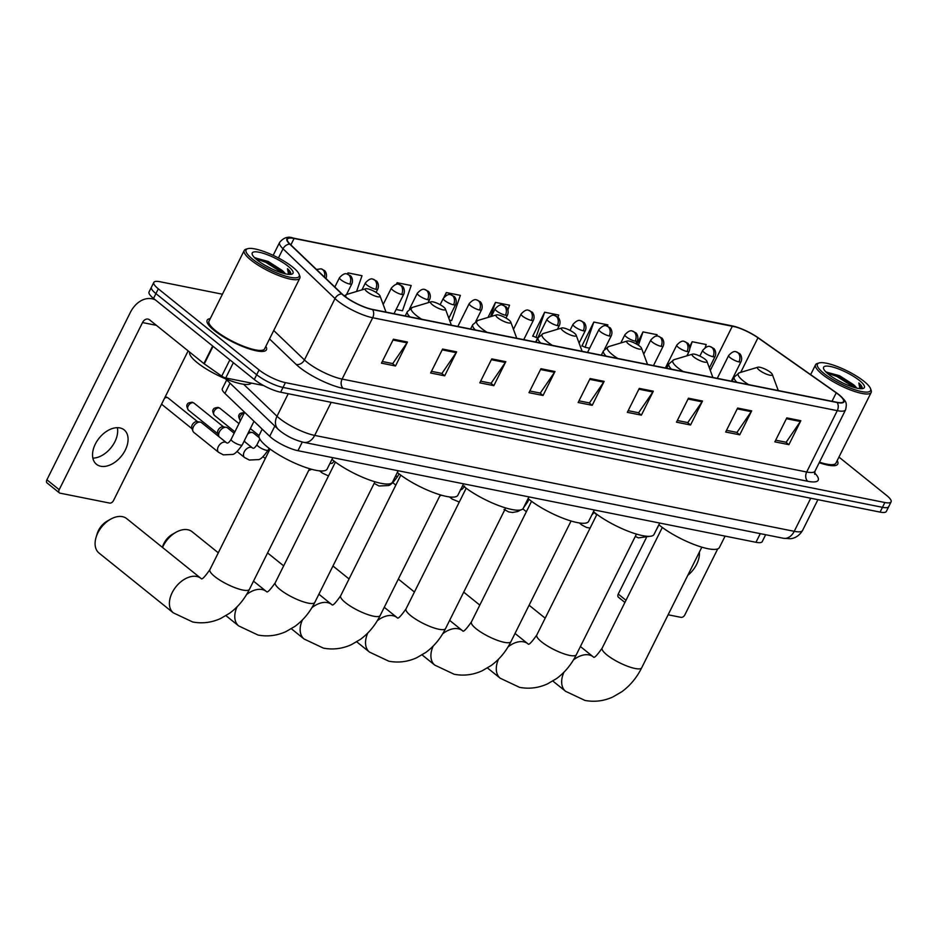 <?xml version="1.0" encoding="UTF-8"?>
<svg xmlns="http://www.w3.org/2000/svg" width="938" height="938" viewBox="0 0 938 938"><rect width="100%" height="100%" fill="white"/><g stroke="black" fill="none" stroke-linecap="round" stroke-linejoin="round"><path stroke-width="1.41" d="M765.654 534.73L762.207 541.636A20.706 5.042 -153.5 0 1 755.969 542.293L297.967 450.697A20.706 5.042 -153.5 0 1 269.71 436.322L224.909 393.409A20.706 5.042 -153.5 0 1 222.353 388.66L226.679 379.96M222.423 294.215L160.07 281.752A20.706 5.042 26.5 0 0 153.82 282.397L149.048 291.988A20.706 5.042 26.5 0 0 153.527 298.413L254.292 379.515A20.706 5.042 26.5 0 0 280.626 392.213L880.079 512.101A20.706 5.042 26.5 0 0 886.316 511.456L888.708 506.661A20.706 5.042 26.5 0 1 882.47 507.317A20.706 5.042 26.5 0 0 888.708 506.661L891.1 501.865A20.706 5.042 26.5 0 0 886.621 495.44L838.947 457.076M153.82 282.397A20.706 5.042 26.5 0 0 158.311 288.834L259.076 369.935A20.706 5.042 26.5 0 0 285.41 382.634L283.018 387.429L882.47 507.317L283.018 387.429A20.706 5.042 26.5 0 1 256.684 374.731A20.706 5.042 26.5 0 0 283.018 387.429L280.626 392.213M158.311 288.834L155.919 293.617L256.684 374.731L155.919 293.617A20.706 5.042 26.5 0 1 151.44 287.192A20.706 5.042 26.5 0 0 155.919 293.617L153.527 298.413M210.241 318.627A33.123 8.067 26.5 0 0 207.146 320.221A33.123 8.067 26.5 0 0 214.31 330.504A33.123 8.067 26.5 0 0 245.58 347.623A33.123 8.067 26.5 0 0 266.439 349.78A33.123 8.067 26.5 0 0 265.829 346.345A33.123 8.067 26.5 0 1 266.439 349.78A33.123 8.067 26.5 0 1 245.58 347.623A33.123 8.067 26.5 0 1 214.31 330.504A33.123 8.067 26.5 0 1 207.146 320.221A33.123 8.067 26.5 0 1 210.241 318.627M838.736 394.71A22.09 5.382 -153.5 0 1 843.52 401.57A22.09 5.382 -153.5 0 1 836.86 402.273L372.28 309.352A22.09 5.382 -153.5 0 1 342.147 294.028L290.147 244.232A22.09 5.382 -153.5 0 1 287.415 239.155A22.09 5.382 -153.5 0 1 294.075 238.463L732.39 326.119A22.09 5.382 -153.5 0 1 757.974 337.797L836.239 392.834A22.09 5.382 -153.5 0 1 838.736 394.71M839.111 394.792A22.641 5.511 26.5 0 0 836.544 392.87L758.291 337.821A22.641 5.511 26.5 0 0 757.904 337.551A22.641 5.511 26.5 0 0 737.315 327.292A22.641 5.511 26.5 0 0 732.062 325.861L293.746 238.193A22.641 5.511 26.5 0 0 289.713 244.103L341.713 293.899A22.641 5.511 26.5 0 0 372.609 309.622L837.188 402.531A22.641 5.511 26.5 0 0 839.111 394.792M393.409 339.216L381.461 363.17L395.508 365.984L407.455 342.018L393.409 339.216M382.294 361.505L392.752 363.592L406.998 342.816A5.522 3.987 -78.7 0 0 407.455 342.018M392.471 363.534L395.508 365.984M442.584 349.053L430.636 373.007L444.682 375.821L456.63 351.856L442.584 349.053M431.468 371.331L441.927 373.43L456.161 352.653A5.522 3.987 -78.7 0 0 456.63 351.856M441.634 373.371L444.682 375.821M491.758 358.879L479.81 382.845L493.857 385.659L505.805 361.693L491.758 358.879M480.643 381.168L491.09 383.255L505.336 362.49A5.522 3.987 -78.7 0 0 505.805 361.693M490.809 383.208L493.857 385.659M540.933 368.716L528.985 392.682L543.032 395.484L554.979 371.53L540.933 368.716M529.818 391.005L540.265 393.092L554.51 372.316A5.522 3.987 -78.7 0 0 554.979 371.53M539.983 393.034L543.032 395.484M786.794 417.891L774.847 441.857L788.905 444.659L800.841 420.705L786.794 417.891M775.691 440.18L786.138 442.267L800.384 421.49A5.522 3.987 -78.7 0 0 800.841 420.705M785.856 442.208L788.905 444.659M737.62 408.053L725.672 432.019L739.73 434.822L751.678 410.867L737.62 408.053M726.516 430.343L736.963 432.43L751.209 411.653A5.522 3.987 -78.7 0 0 751.678 410.867M736.682 432.371L739.73 434.822M688.445 398.216L676.497 422.182L690.556 424.996L702.503 401.03L688.445 398.216M677.342 420.505L687.789 422.592L702.034 401.827A5.522 3.987 -78.7 0 0 702.503 401.03M687.507 422.546L690.556 424.996M639.27 388.391L627.334 412.345L641.381 415.159L653.329 391.193L639.27 388.391M628.167 410.668L638.614 412.767L652.86 391.99A5.522 3.987 -78.7 0 0 653.329 391.193M638.332 412.708L641.381 415.159M590.108 378.553L578.16 402.508L592.206 405.322L604.154 381.367L590.108 378.553M578.992 400.843L589.439 402.93L603.685 382.153A5.522 3.987 -78.7 0 0 604.154 381.367M589.158 402.871L592.206 405.322M819.214 462.704A33.123 8.067 26.5 0 0 837.786 464.052A33.123 8.067 26.5 0 0 837.188 460.617A33.123 8.067 26.5 0 1 837.786 464.052A33.123 8.067 26.5 0 1 819.214 462.704M285.41 382.634L884.862 502.522A20.706 5.042 26.5 0 0 891.1 501.865M396.117 309.493L402.484 310.771L411.184 285.539L397.137 282.725L396.317 284.366M356.569 291.483L362.009 275.702L347.963 272.888L347.365 274.084M557.934 317.255L558.708 315.039L544.65 312.225L532.702 336.191L533.745 336.402M607.425 326.166L607.883 324.876L593.824 322.062L581.877 346.028L582.92 346.228M656.553 336.156L657.046 334.702L642.999 331.9L636.843 344.258M705.165 347.611L706.22 344.539L692.174 341.725L689.676 346.732M449.536 320.186L451.659 320.608L460.359 295.364L446.312 292.562L443.862 297.463M507.915 309.868L509.533 305.202L495.475 302.388L487.983 317.431M495.475 302.388L490.562 316.657M544.65 312.225L535.961 337.469L537.755 337.832M535.961 337.469L532.831 335.945M593.824 322.062L585.136 347.306L589.65 348.209M585.136 347.306L582.006 345.782M642.999 331.9L638.403 345.231M692.174 341.725L689.84 348.514M688.328 352.887L687.366 355.678M446.312 292.562L445.046 296.209M397.137 282.725L396.586 284.32M347.963 272.888L347.529 274.131M687.789 575.346A22.09 14.305 128.8 0 0 699.373 552.119M624.919 602.454L618.423 597.225A3.447 2.239 -51.2 0 1 618.248 594.071L625.986 600.297M646.27 537.861L618.248 594.071M668.126 614.777L681.035 617.356A3.447 2.239 128.8 0 0 684.869 614.824L717.734 548.894M823.845 373.359A29.676 7.234 26.5 0 0 855.034 389.798A29.676 7.234 26.5 0 0 870.499 388.578A29.676 7.234 26.5 0 0 864.121 381.414A29.676 7.234 26.5 0 0 819.085 362.947A29.676 7.234 26.5 0 0 823.845 373.359M819.085 362.947L817.326 363.463A31.06 7.563 26.5 0 0 815.591 364.73A31.06 7.563 26.5 0 0 822.309 374.368A31.06 7.563 26.5 0 0 851.622 390.407A31.06 7.563 26.5 0 0 871.179 392.436A31.06 7.563 26.5 0 0 871.132 390.29L870.499 388.578M819.472 462.176A31.06 7.563 26.5 0 0 835.934 463.126L871.179 392.436M835.887 379.304L842.91 383.044M856.687 388.098A17.259 4.198 26.5 0 0 853.287 384.545L856.171 387.969M859.431 380.476A22.77 5.546 26.5 0 0 835.512 367.86A22.77 5.546 26.5 0 0 823.623 368.786A22.77 5.546 26.5 0 0 828.524 374.297A22.77 5.546 26.5 0 0 863.101 388.461A22.77 5.546 26.5 0 0 859.431 380.476M853.287 384.545L839.557 375.728L825.968 372.011M859.888 388.625L858.833 382.974C861.635 385.53 862.643 387.382 861.846 388.52L861.987 388.309M858.833 382.974L861.788 388.59M826.882 372.89L837.095 376.572L854.284 387.464M826.167 371.952L837.47 375.821L855.925 387.91M759.252 370.111A8.278 2.017 26.5 0 0 767.952 374.696A8.278 2.017 26.5 0 0 772.279 374.356A8.278 2.017 26.5 0 0 770.497 372.363A8.278 2.017 26.5 0 0 757.927 367.204A8.278 2.017 26.5 0 0 759.252 370.111M658.851 524.752A37.954 9.251 26.5 0 0 659.672 525.432A37.954 9.251 26.5 0 0 695.504 545.037A37.954 9.251 26.5 0 0 719.399 547.511L725.086 536.114M693.874 357.038A8.278 2.017 26.5 0 0 702.585 361.622A8.278 2.017 26.5 0 0 706.9 361.282A8.278 2.017 26.5 0 0 705.118 359.289A8.278 2.017 26.5 0 0 692.549 354.13A8.278 2.017 26.5 0 0 693.874 357.038M593.473 511.679A37.954 9.251 26.5 0 0 594.293 512.347A37.954 9.251 26.5 0 0 630.125 531.963A37.954 9.251 26.5 0 0 654.02 534.437L659.707 523.041M628.495 343.965A8.278 2.017 26.5 0 0 637.207 348.549A8.278 2.017 26.5 0 0 641.522 348.209A8.278 2.017 26.5 0 0 639.739 346.204A8.278 2.017 26.5 0 0 627.17 341.057A8.278 2.017 26.5 0 0 628.495 343.965M528.094 498.606A37.954 9.251 26.5 0 0 528.915 499.274A37.954 9.251 26.5 0 0 564.746 518.89A37.954 9.251 26.5 0 0 588.642 521.364L594.329 509.967M563.117 330.891A8.278 2.017 26.5 0 0 571.828 335.476A8.278 2.017 26.5 0 0 576.143 335.136A8.278 2.017 26.5 0 0 574.361 333.131A8.278 2.017 26.5 0 0 561.792 327.983A8.278 2.017 26.5 0 0 563.117 330.891M462.715 485.532A37.954 9.251 26.5 0 0 463.536 486.201A37.954 9.251 26.5 0 0 499.368 505.817A37.954 9.251 26.5 0 0 523.263 508.29L528.95 496.894M497.75 317.806A8.278 2.017 26.5 0 0 506.45 322.402A8.278 2.017 26.5 0 0 510.764 322.062A8.278 2.017 26.5 0 0 508.982 320.057A8.278 2.017 26.5 0 0 496.413 314.91A8.278 2.017 26.5 0 0 497.75 317.806M397.337 472.459A37.954 9.251 26.5 0 0 398.158 473.127A37.954 9.251 26.5 0 0 433.989 492.743A37.954 9.251 26.5 0 0 457.885 495.217L463.571 483.809M162.391 547.346L162.626 546.596A15.184 9.837 -51.2 0 1 172.651 534.144L176.063 532.233A22.09 14.305 128.8 0 0 162.532 547.464M218.296 552.799L192.091 531.705A22.09 14.305 128.8 0 0 187.799 529.747A22.09 14.305 128.8 0 0 176.063 532.233M432.371 304.733A8.278 2.017 26.5 0 0 441.071 309.317A8.278 2.017 26.5 0 0 445.386 308.977A8.278 2.017 26.5 0 0 443.604 306.984A8.278 2.017 26.5 0 0 431.034 301.825A8.278 2.017 26.5 0 0 432.371 304.733M331.958 459.374A37.954 9.251 26.5 0 0 332.779 460.054A37.954 9.251 26.5 0 0 368.622 479.658A37.954 9.251 26.5 0 0 392.506 482.144L398.193 470.735M96.098 537.275L97.247 533.523A15.184 9.837 -51.2 0 1 107.272 521.071L110.684 519.148A22.09 14.305 128.8 0 0 96.098 537.275A22.09 14.305 128.8 0 0 99.018 553.045L173.319 612.842A22.09 14.305 -51.2 0 1 173.929 589.58A22.09 14.305 -51.2 0 1 196.722 576.471A22.09 14.305 -51.2 0 1 201.013 578.441L201.353 578.664M201.013 578.441L126.712 518.632A22.09 14.305 128.8 0 0 122.421 516.662A22.09 14.305 128.8 0 0 110.684 519.148M366.993 291.659A8.278 2.017 26.5 0 0 375.692 296.244A8.278 2.017 26.5 0 0 380.007 295.904A8.278 2.017 26.5 0 0 378.225 293.911A8.278 2.017 26.5 0 0 365.656 288.752A8.278 2.017 26.5 0 0 366.993 291.659M262.206 429.135L259.193 435.185A37.954 9.251 26.5 0 0 267.4 446.98A37.954 9.251 26.5 0 0 303.244 466.585A37.954 9.251 26.5 0 0 327.139 469.059L332.814 457.662M247.562 434.212A6.214 4.022 -51.2 0 1 252.111 432.488A6.214 4.022 -51.2 0 1 253.483 433.063L259.193 437.671M245.029 441.962A6.214 4.022 -51.2 0 1 244.83 441.54A6.214 4.022 -51.2 0 1 244.584 440.192M219.082 436.768A6.214 4.022 -51.2 0 1 218.882 436.346A6.214 4.022 -51.2 0 1 219.422 431.867A6.214 4.022 -51.2 0 1 226.175 427.294A6.214 4.022 -51.2 0 1 227.535 427.88L234.172 433.227M218.882 436.346L217.745 433.356A4.491 2.908 -51.2 0 1 218.132 430.132A4.491 2.908 -51.2 0 1 223.01 426.825A4.491 2.908 -51.2 0 1 223.127 426.849M218.624 452.351L193.803 432.371A6.214 4.022 -51.2 0 1 192.947 431.163A6.214 4.022 -51.2 0 1 193.474 426.684A6.214 4.022 -51.2 0 1 200.228 422.112A6.214 4.022 -51.2 0 1 201.588 422.686L226.41 442.666A6.214 4.022 -51.2 0 0 225.46 442.173A6.214 4.022 -51.2 0 0 218.296 446.664A6.214 4.022 -51.2 0 0 218.624 452.351L223.385 454.86L232.343 454.438C234.406 454.543 237.701 451.354 242.239 444.893A6.214 1.513 26.5 0 1 240.093 445.022A6.214 1.513 26.5 0 1 232.472 441.282A6.214 1.513 26.5 0 1 231.123 439.347C229.271 442.279 227.864 443.475 226.914 442.947L226.41 442.666M192.947 431.163L191.809 428.174A4.491 2.908 -51.2 0 1 192.196 424.937A4.491 2.908 -51.2 0 1 197.062 421.631A4.491 2.908 -51.2 0 1 197.179 421.654M117.356 427.681A22.09 14.305 -51.2 0 1 111.047 447.684A22.09 14.305 -51.2 0 1 92.862 458.119M100.741 466.256A22.09 14.305 128.8 0 0 123.546 453.148A22.09 14.305 128.8 0 0 124.156 429.874A22.09 14.305 128.8 0 0 119.865 427.916A22.09 14.305 128.8 0 0 97.06 441.024A22.09 14.305 128.8 0 0 96.462 464.287A22.09 14.305 128.8 0 0 100.741 466.256M233.351 362.666L225.73 377.955L263.555 385.53M155.356 299.89A27.601 19.933 -78.7 0 0 152.026 298.788A27.601 19.933 -78.7 0 0 130.23 312.671L46.9 479.799L59.188 489.695L142.517 322.566A6.906 4.983 101.3 0 1 147.97 319.096A6.906 4.983 101.3 0 1 149.599 319.87L203.898 363.569L212.656 346.005M59.188 489.695A3.447 2.239 128.8 0 0 59.364 492.849L47.076 482.953A3.447 2.239 -51.2 0 1 46.9 479.799M59.364 492.849A3.447 2.239 128.8 0 0 60.032 493.154L109.676 503.085A3.447 2.239 128.8 0 0 113.51 500.552L188.139 350.882M225.73 377.955A3.447 0.844 -153.5 0 1 221.731 376.138L204.296 363.862A3.447 0.844 -153.5 0 1 203.898 363.569M252.486 259.087A29.676 7.234 26.5 0 0 283.675 275.526A29.676 7.234 26.5 0 0 299.14 274.306A29.676 7.234 26.5 0 0 292.762 267.142A29.676 7.234 26.5 0 0 247.726 248.676A29.676 7.234 26.5 0 0 252.486 259.087M247.726 248.676L245.979 249.203A31.06 7.563 26.5 0 0 244.232 250.458A31.06 7.563 26.5 0 0 250.95 260.096A31.06 7.563 26.5 0 0 280.274 276.147A31.06 7.563 26.5 0 0 299.82 278.176A31.06 7.563 26.5 0 0 299.785 276.03L299.14 274.306M244.232 250.458L208.998 321.148A31.06 7.563 26.5 0 0 215.717 330.786A31.06 7.563 26.5 0 0 245.029 346.837A31.06 7.563 26.5 0 0 264.586 348.854L299.82 278.176M189.699 352.137A34.507 8.407 26.5 0 0 197.238 362.666A34.507 8.407 26.5 0 0 229.13 380.23A34.507 8.407 26.5 0 0 251.337 383.079M264.539 265.032L271.563 268.772M285.34 273.826A17.259 4.198 26.5 0 0 281.928 270.285L284.824 273.708M288.083 266.204A22.77 5.546 26.5 0 0 264.164 253.6A22.77 5.546 26.5 0 0 252.275 254.515A22.77 5.546 26.5 0 0 257.176 260.025A22.77 5.546 26.5 0 0 291.741 274.201A22.77 5.546 26.5 0 0 288.083 266.204M281.928 270.285L268.209 261.468L254.62 257.751M288.541 274.365L287.485 268.702C290.288 271.27 291.284 273.11 290.499 274.259L290.639 274.037M287.485 268.702L290.428 274.318M255.523 258.618L265.747 262.3L282.936 273.204M254.819 257.68L266.122 261.55L284.566 273.638M760.284 533.652L755.969 542.293M230.021 383.161L224.909 393.409M274.822 426.063L269.71 436.322M302.294 442.021L297.967 450.697M243.599 384.252L277.003 416.249A27.601 6.73 26.5 0 0 279.571 418.477A27.601 6.73 26.5 0 0 314.687 435.408L794.24 531.318A27.601 6.73 26.5 0 0 802.565 530.451C797.898 538.236 791.344 538.682 790.159 538.705L783.347 538.26L303.783 442.349A13.8 9.966 101.3 0 0 314.687 435.408L331.184 402.332M810.737 498.242L794.24 531.318A13.8 9.966 101.3 0 1 783.347 538.26M288.224 393.737L277.003 416.249A13.8 10.529 133.8 0 0 278.105 429.205L225.448 378.776M880.079 512.101L884.862 502.522M254.292 379.515L259.076 369.935M814.524 472.858A34.507 8.407 -153.5 0 1 807.794 481.288L343.226 388.379A6.906 4.983 101.3 0 1 342.112 379.081L806.68 472.002A27.601 6.73 26.5 0 0 815.005 471.134L814.676 474.253M343.226 388.379A34.507 8.407 -153.5 0 1 299.328 367.204A34.507 8.407 -153.5 0 1 296.127 364.413L269.523 338.946M341.713 293.899A6.906 5.265 133.8 0 0 335.018 298.577L304.44 359.922A27.601 6.73 26.5 0 0 306.996 362.15A27.601 6.73 26.5 0 0 342.112 379.081L372.691 317.748A27.601 6.73 -153.5 0 1 335.018 298.577L283.018 248.781A27.601 6.73 -153.5 0 1 279.606 242.45L273.169 255.347M731.312 325.709A6.906 4.983 101.3 0 1 731.687 325.767A6.906 4.983 101.3 0 1 732.062 325.861M293.746 238.193A6.906 4.983 -78.7 0 0 293.371 238.1C288.177 236.106 283.593 237.549 279.606 242.45M289.713 244.103A6.906 5.265 133.8 0 0 283.018 248.781L278.434 257.973M372.609 309.622A6.906 4.983 101.3 0 1 372.691 317.748L837.271 410.656A6.906 4.983 -78.7 0 0 837.188 402.531M758.303 337.832L839.264 394.898C846.006 401.476 847.307 401.874 845.595 409.789A27.601 6.73 -153.5 0 1 837.271 410.656L806.68 472.002A6.906 4.983 101.3 0 0 807.794 481.288M273.732 330.516L304.44 359.922A6.906 5.265 -46.2 0 1 296.127 364.413M294.075 238.463L290.85 244.912M836.239 392.834L832.018 401.3M757.974 337.797L740.739 372.363M732.39 326.119L710.289 370.44M589.697 379.351L603.685 382.153M638.872 389.188L652.86 391.99M688.046 399.025L702.034 401.827M737.221 408.862L751.209 411.653M786.396 418.7L800.384 421.49M540.523 369.525L554.51 372.316M491.36 359.688L505.336 362.49M442.185 349.851L456.161 352.653M393.01 340.013L406.998 342.816M701.835 547.159L641.698 667.786A22.09 5.382 -153.5 0 1 635.038 668.477A22.09 5.382 -153.5 0 1 606.945 654.935A22.09 5.382 -153.5 0 1 602.173 648.076C597.131 655.252 594.246 658.265 593.508 657.092L593.566 657.104M573.388 660.024A22.09 14.305 -51.2 0 1 588.994 654.923A22.09 14.305 -51.2 0 1 593.285 656.893L593.625 657.116M641.698 667.786C636.808 677.599 630.207 685.572 621.894 691.681L612.913 696.946C603.849 701.073 594.504 702.222 584.902 700.416L565.591 691.294A22.09 14.305 -51.2 0 1 563.89 672.276M732.086 381.32L734.231 377.006L739.437 372.749A22.829 5.558 26.5 0 0 743.095 380.758A22.829 5.558 26.5 0 0 748.547 384.603M734.231 377.006A24.845 6.05 26.5 0 0 736.858 382.27M636.456 534.085L576.319 654.712A22.09 5.382 -153.5 0 1 569.659 655.404A22.09 5.382 -153.5 0 1 541.566 641.862A22.09 5.382 -153.5 0 1 536.794 635.003C531.752 642.178 528.868 645.18 528.129 644.019L528.188 644.031M508.009 646.95A22.09 14.305 -51.2 0 1 523.615 641.85A22.09 14.305 -51.2 0 1 527.906 643.808L528.246 644.043M576.319 654.712C571.43 664.526 564.828 672.487 556.527 678.608L547.534 683.861C538.471 688 529.138 689.149 519.523 687.343L500.212 678.221A22.09 14.305 -51.2 0 1 498.512 659.191M666.707 368.235L668.853 363.932L674.059 359.676A22.829 5.558 26.5 0 0 677.717 367.684A22.829 5.558 26.5 0 0 683.181 371.53M668.853 363.932A24.845 6.05 26.5 0 0 671.479 369.197M571.078 521.012L510.94 641.639A22.09 5.382 -153.5 0 1 504.281 642.331A22.09 5.382 -153.5 0 1 476.187 628.788A22.09 5.382 -153.5 0 1 471.415 621.929C466.374 629.105 463.489 632.106 462.751 630.946L462.809 630.946M442.63 633.877A22.09 14.305 -51.2 0 1 458.236 628.777A22.09 14.305 -51.2 0 1 462.528 630.735L462.868 630.969M510.94 641.639C506.051 651.453 499.45 659.414 491.149 665.534L482.155 670.787C473.092 674.914 463.759 676.075 454.144 674.258L434.833 665.148A22.09 14.305 -51.2 0 1 433.133 646.118M601.328 355.162L603.474 350.859L608.68 346.603A22.829 5.558 26.5 0 0 612.338 354.611A22.829 5.558 26.5 0 0 617.802 358.457M603.474 350.859A24.845 6.05 26.5 0 0 606.1 356.123M505.699 507.939L445.562 628.566A22.09 5.382 -153.5 0 1 438.902 629.257A22.09 5.382 -153.5 0 1 410.809 615.715A22.09 5.382 -153.5 0 1 406.037 608.856C400.995 616.032 398.111 619.033 397.372 617.872L397.431 617.872M377.252 620.804A22.09 14.305 -51.2 0 1 392.858 615.703A22.09 14.305 -51.2 0 1 397.149 617.661L397.489 617.896M445.562 628.566C440.672 638.379 434.071 646.341 425.77 652.461L416.777 657.714C407.713 661.841 398.38 663.002 388.766 661.184L369.455 652.074A22.09 14.305 -51.2 0 1 367.766 633.044M535.95 342.089L538.095 337.786L543.301 333.529A22.829 5.558 26.5 0 0 546.96 341.538A22.829 5.558 26.5 0 0 552.423 345.383M538.095 337.786A24.845 6.05 26.5 0 0 540.722 343.038M440.332 494.865L380.183 615.492A22.09 5.382 -153.5 0 1 373.535 616.184A22.09 5.382 -153.5 0 1 345.43 602.63A22.09 5.382 -153.5 0 1 340.658 595.782C335.616 602.958 332.732 605.96 331.993 604.787L332.052 604.799M311.885 607.73A22.09 14.305 -51.2 0 1 327.479 602.618A22.09 14.305 -51.2 0 1 331.771 604.588L332.111 604.811M380.183 615.492C375.294 625.306 368.693 633.267 360.391 639.388L351.41 644.64C342.335 648.768 333.002 649.928 323.387 648.111L304.076 639.001A22.09 14.305 -51.2 0 1 302.388 619.971M470.571 329.015L472.729 324.712L477.923 320.444A22.829 5.558 26.5 0 0 481.581 328.464A22.829 5.558 26.5 0 0 487.045 332.31M472.729 324.712A24.845 6.05 26.5 0 0 475.343 329.965M374.954 481.792L314.805 602.407A22.09 5.382 -153.5 0 1 308.156 603.111A22.09 5.382 -153.5 0 1 280.063 589.556A22.09 5.382 -153.5 0 1 275.28 582.697C270.238 589.885 267.353 592.886 266.615 591.714L266.673 591.726M246.506 594.645A22.09 14.305 -51.2 0 1 262.101 589.545A22.09 14.305 -51.2 0 1 266.392 591.515L266.732 591.737M314.805 602.407C309.915 612.221 303.326 620.194 295.013 626.314L286.031 631.567C276.956 635.694 267.623 636.855 258.02 635.038L238.698 625.927A22.09 14.305 -51.2 0 1 237.009 606.898M405.204 315.942L407.35 311.627L412.544 307.371A22.829 5.558 26.5 0 0 416.202 315.379A22.829 5.558 26.5 0 0 421.666 319.237M407.35 311.627A24.845 6.05 26.5 0 0 409.965 316.892M309.575 468.707L249.426 589.334A22.09 5.382 -153.5 0 1 242.778 590.037A22.09 5.382 -153.5 0 1 214.685 576.483A22.09 5.382 -153.5 0 1 209.901 569.624C204.871 576.8 201.975 579.813 201.236 578.64L201.295 578.652M344.199 295.822L347.166 294.298A22.829 5.558 26.5 0 0 346.134 297.287M738.921 361.904A6.906 1.677 26.5 0 0 741.008 361.693C743.048 356.862 739.484 353.087 739.601 353.626L736.189 351.844A6.906 4.983 101.3 0 1 737.819 352.618A6.906 4.983 -78.7 0 1 738.921 361.904A6.906 1.677 26.5 0 1 730.151 357.671A6.906 1.677 26.5 0 1 728.65 355.525C731.816 352.09 734.325 350.859 736.189 351.844M657.186 528.094A6.214 1.513 26.5 0 0 657.362 527.918L656.459 529.56M712.986 356.721A6.906 1.677 26.5 0 0 715.061 356.499C717.101 351.668 713.537 347.892 713.654 348.432L710.242 346.65A6.906 4.983 101.3 0 1 711.872 347.435A6.906 4.983 -78.7 0 1 712.986 356.721A6.906 1.677 26.5 0 1 704.204 352.489A6.906 1.677 26.5 0 1 702.714 350.343C705.868 346.896 708.389 345.665 710.242 346.65M687.038 351.527A6.906 1.677 26.5 0 0 689.113 351.316C691.154 346.485 687.589 342.71 687.706 343.249L684.294 341.467A6.906 4.983 101.3 0 1 685.924 342.241A6.906 4.983 -78.7 0 1 687.038 351.527A6.906 1.677 26.5 0 1 678.256 347.295A6.906 1.677 26.5 0 1 676.767 345.149C679.933 341.713 682.442 340.482 684.294 341.467M594.352 512.406A6.214 1.513 26.5 0 0 595.7 513.918A6.214 1.513 26.5 0 0 596.767 514.704M590.119 528.047L586.613 527.508L581.853 524.987A6.214 4.022 -51.2 0 1 580.81 523.134M661.091 346.345A6.906 1.677 26.5 0 0 663.178 346.122C665.206 341.291 661.642 337.516 661.771 338.055L658.347 336.273A6.906 4.983 101.3 0 1 659.989 337.047A6.906 4.983 -78.7 0 1 661.091 346.345A6.906 1.677 26.5 0 1 652.309 342.112A6.906 1.677 26.5 0 1 650.82 339.966C653.985 336.519 656.494 335.288 658.347 336.273M635.143 341.151A6.906 1.677 26.5 0 0 637.23 340.928C639.27 336.109 635.706 332.333 635.823 332.861L632.4 331.091A6.906 4.983 101.3 0 1 634.041 331.864A6.906 4.983 -78.7 0 1 635.143 341.151A6.906 1.677 26.5 0 1 626.373 336.918A6.906 1.677 26.5 0 1 624.872 334.772C628.038 331.337 630.547 330.106 632.4 331.091M609.208 335.956A6.906 1.677 26.5 0 0 611.283 335.745C613.323 330.915 609.759 327.139 609.876 327.679L606.464 325.896A6.906 4.983 101.3 0 1 608.094 326.67A6.906 4.983 -78.7 0 1 609.208 335.956A6.906 1.677 26.5 0 1 600.426 331.724A6.906 1.677 26.5 0 1 598.925 329.59C602.09 326.143 604.6 324.911 606.464 325.896M526.277 502.252A6.214 1.513 26.5 0 0 527.637 501.971L523.592 507.646M583.26 330.774A6.906 1.677 26.5 0 0 585.335 330.551C587.376 325.732 583.811 321.957 583.928 322.484L580.516 320.714A6.906 4.983 101.3 0 1 582.146 321.488A6.906 4.983 -78.7 0 1 583.26 330.774A6.906 1.677 26.5 0 1 574.478 326.541A6.906 1.677 26.5 0 1 572.989 324.396C576.143 320.96 578.664 319.729 580.516 320.714M557.313 325.58A6.906 1.677 26.5 0 0 559.388 325.369C561.428 320.538 557.864 316.763 557.981 317.302L554.569 315.52A6.906 4.983 101.3 0 1 556.199 316.294A6.906 4.983 -78.7 0 1 557.313 325.58A6.906 1.677 26.5 0 1 548.531 321.347A6.906 1.677 26.5 0 1 547.042 319.213C550.207 315.766 552.716 314.535 554.569 315.52M459.292 502.041L452.128 499.039A6.214 4.022 -51.2 0 1 451.072 497.07M531.365 320.397A6.906 1.677 26.5 0 0 533.452 320.175C535.481 315.356 531.916 311.568 532.045 312.108L528.622 310.326A6.906 4.983 101.3 0 1 530.263 311.111A6.906 4.983 -78.7 0 1 531.365 320.397A6.906 1.677 26.5 0 1 522.583 316.165A6.906 1.677 26.5 0 1 521.094 314.019C524.26 310.584 526.769 309.352 528.622 310.326M505.418 315.203A6.906 1.677 26.5 0 0 507.505 314.992C509.545 310.161 505.981 306.386 506.098 306.925L502.674 305.143A6.906 4.983 101.3 0 1 504.316 305.917A6.906 4.983 -78.7 0 1 505.418 315.203A6.906 1.677 26.5 0 1 496.648 310.97A6.906 1.677 26.5 0 1 495.147 308.825C498.313 305.389 500.822 304.158 502.674 305.143M479.482 310.021A6.906 1.677 26.5 0 0 481.557 309.798C483.598 304.979 480.033 301.192 480.15 301.731L476.739 299.949A6.906 4.983 101.3 0 1 478.368 300.735A6.906 4.983 -78.7 0 1 479.482 310.021A6.906 1.677 26.5 0 1 470.7 305.788A6.906 1.677 26.5 0 1 469.199 303.642C472.365 300.195 474.874 298.976 476.739 299.949M395.519 476.105A6.214 1.513 26.5 0 0 395.766 476.164A6.214 1.513 26.5 0 0 397.911 476.023C393.374 482.495 390.079 485.673 388.015 485.567L379.046 485.99L374.297 483.48A6.214 4.022 -51.2 0 1 374.168 483.363L374.297 483.48M453.535 304.827A6.906 1.677 26.5 0 0 455.61 304.616C457.65 299.785 454.086 296.009 454.203 296.549L450.791 294.767A6.906 4.983 101.3 0 1 452.421 295.54A6.906 4.983 -78.7 0 1 453.535 304.827A6.906 1.677 26.5 0 1 444.753 300.594A6.906 1.677 26.5 0 1 443.264 298.448C446.429 295.013 448.939 293.782 450.791 294.767M427.587 299.644A6.906 1.677 26.5 0 0 429.663 299.421C431.703 294.591 428.138 290.815 428.267 291.355L424.844 289.572A6.906 4.983 101.3 0 1 426.473 290.358A6.906 4.983 -78.7 0 1 427.587 299.644A6.906 1.677 26.5 0 1 418.805 295.411A6.906 1.677 26.5 0 1 417.316 293.266C420.482 289.819 422.991 288.587 424.844 289.572M328.511 475.941L322.402 473.104A6.214 4.022 -51.2 0 1 321.324 470.97M244.009 412.614A4.491 3.236 101.3 0 1 244.396 412.732L244.009 412.614C240.925 412.978 239.401 413.599 239.424 414.479C238.217 415.323 238.51 417.34 240.316 420.505A4.491 2.908 -51.2 0 1 240.151 416.284A4.491 2.908 -51.2 0 1 244.208 413.095M401.64 294.45A6.906 1.677 26.5 0 0 403.727 294.239C405.767 289.408 402.203 285.633 402.32 286.172L398.896 284.39A6.906 4.983 101.3 0 1 400.538 285.164A6.906 4.983 -78.7 0 1 401.64 294.45A6.906 1.677 26.5 0 1 392.858 290.217A6.906 1.677 26.5 0 1 391.369 288.072C394.535 284.636 397.044 283.405 398.896 284.39M219.129 407.936A4.491 2.908 -51.2 0 1 219.996 408.335L218.062 407.432A4.491 3.236 101.3 0 1 219.129 407.936A4.491 2.908 -51.2 0 0 214.497 410.598A4.491 2.908 -51.2 0 0 214.368 415.323L234.875 431.82M375.692 289.267A6.906 1.677 26.5 0 0 377.78 289.045C379.82 284.214 376.255 280.439 376.373 280.978L372.961 279.196A6.906 4.983 101.3 0 1 374.59 279.97A6.906 4.983 -78.7 0 1 375.692 289.267A6.906 1.677 26.5 0 1 366.922 285.023A6.906 1.677 26.5 0 1 365.421 282.889C368.587 279.442 371.096 278.211 372.961 279.196M193.181 402.742A4.491 2.908 -51.2 0 1 194.049 403.141L192.114 402.238A4.491 3.236 101.3 0 1 193.181 402.742A4.491 2.908 -51.2 0 0 188.55 405.404A4.491 2.908 -51.2 0 0 188.421 410.129L217.956 433.895M349.757 284.073A6.906 1.677 26.5 0 0 351.832 283.851C353.872 279.032 350.308 275.256 350.425 275.784L347.013 274.013A6.906 4.983 101.3 0 1 348.643 274.787A6.906 4.983 -78.7 0 1 349.757 284.073A6.906 1.677 26.5 0 1 340.975 279.841A6.906 1.677 26.5 0 1 339.486 277.695C342.64 274.259 345.149 273.028 347.013 274.013M252.357 447.86L252.861 448.141C253.811 448.669 255.218 447.461 257.071 444.542A6.214 1.513 26.5 0 0 258.407 446.465A6.214 1.513 26.5 0 0 266.04 450.217A6.214 1.513 26.5 0 0 268.186 450.076C263.648 456.548 260.354 459.726 258.29 459.62L249.332 460.042L244.572 457.533A6.214 4.022 -51.2 0 1 244.243 451.846A6.214 4.022 -51.2 0 1 251.407 447.367A6.214 4.022 -51.2 0 1 252.357 447.86L244.079 441.2M167.234 397.56A4.491 2.908 -51.2 0 1 168.101 397.958L166.178 397.044A4.491 3.236 101.3 0 1 167.234 397.56A4.491 2.908 -51.2 0 0 164.513 398.263M324.478 277.097A6.906 4.983 -78.7 0 0 322.695 269.593A6.906 4.983 101.3 0 0 321.066 268.819L324.478 270.601C324.36 270.062 327.925 273.837 325.885 278.668M192.009 428.713L162.485 404.946A4.491 2.908 -51.2 0 1 161.77 403.774M142.517 322.566L156.4 325.334M213.043 346.321L204.296 363.862M221.731 376.138L229.857 359.852M303.783 442.349C295.282 440.344 287.45 436.592 280.274 431.105L278.105 429.205M802.565 530.451L817.913 499.673M737.315 327.292L293.371 238.1M845.595 409.789L815.005 471.134M810.643 374.649L815.591 364.73M565.591 691.294L552.845 681.047M772.279 374.356L778.27 390.548M757.927 367.204L739.437 372.749M593.285 656.893L580.399 646.517M545.177 618.177L529.091 605.221M662.31 527.449L602.173 648.076M500.212 678.221L487.479 667.973M706.9 361.282L712.892 377.475M692.549 354.13L674.059 359.676M527.906 643.808L515.021 633.443M479.799 605.104L463.712 592.148M596.931 514.376L536.794 635.003M434.833 665.148L422.1 654.9M641.522 348.209L647.513 364.401M627.17 341.057L608.68 346.603M462.528 630.735L449.642 620.37M414.42 592.019L398.345 579.074M531.553 501.302L471.415 621.929M369.455 652.074L356.721 641.827M576.143 335.136L582.135 351.328M561.792 327.983L543.301 333.529M397.149 617.661L384.275 607.296M349.053 578.945L332.967 566.001M466.174 488.229L406.037 608.856M304.076 639.001L291.343 628.741M510.764 322.062L516.756 338.255M496.413 314.91L477.923 320.444M331.771 604.588L318.897 594.223M283.675 565.872L267.588 552.928M400.796 475.156L340.658 595.782M238.698 625.927L225.964 615.668M445.386 308.977L451.377 325.169M431.034 301.825L412.544 307.371M266.392 591.515L253.518 581.15M335.417 462.082L275.28 582.697M249.426 589.334C244.537 599.148 237.947 607.12 229.634 613.229L220.653 618.494C211.578 622.621 202.245 623.782 192.642 621.964L173.319 612.842M380.007 295.904L385.999 312.096M365.656 288.752L347.166 294.298M270.038 449.009L209.901 569.624M635.284 536.454L638.497 537.884L649.8 536.325M658.91 524.799L657.362 527.918M731.3 381.156L741.008 361.693M717.277 378.354L728.65 355.525M709.363 367.942L715.061 356.499M699.842 356.088L702.714 350.343M686.862 355.83L689.113 351.316M591.737 515.161L594.2 512.277M581.853 524.987L579.297 522.935M665.382 367.977L676.767 345.149M653.469 365.597L663.178 346.122M643.726 354.177L650.82 339.966M635.847 343.707L637.23 340.928M526.359 511.714L522.841 508.877M620.792 342.968L624.872 334.772M504.011 509.428L508.771 511.937L512.57 512.488L517.741 511.515L520.813 509.909M528.962 499.309L527.637 501.971M604.564 349.217L611.283 335.745M587.551 352.407L598.925 329.59M579.086 343.097L585.335 330.551M569.999 330.387L572.989 324.396M557.442 329.285L559.388 325.369M460.417 489.648C461.367 490.175 462.774 488.979 464.627 486.048M452.128 499.039L449.478 496.906M535.657 342.03L547.042 319.213M439.758 496.003L441.528 495.205M523.744 339.65L533.452 320.175M513.461 329.332L521.094 314.019M505.981 318.052L507.505 314.992M395.824 485.122L392.799 482.683M491.371 316.423L495.147 308.825M399.013 473.807L397.911 476.023M475.777 321.406L481.557 309.798M457.826 326.459L469.199 303.642M448.81 318.252L455.61 304.616M440.145 304.709L443.264 298.448M334.268 461.215L332.04 463.419L330.188 463.419M428.021 302.74L429.663 299.421M322.402 473.104L319.624 470.864M409.484 308.977L417.316 293.266M308.684 470.489L311.697 469.317M250.364 428.596L259.04 435.584M394.019 313.702L403.727 294.239M383.185 304.487L391.369 288.072M248.957 432.008L252.111 432.488M376.091 292.422L377.78 289.045M265.302 458.53L263.074 456.736M244.431 440.497L244.83 441.54M219.996 408.335L238.967 423.601M248.875 431.574L249.52 432.101M214.368 415.323C212.563 412.145 212.269 410.141 213.489 409.285C213.454 408.405 214.978 407.796 218.062 407.432M361.939 289.865L365.421 282.889M269.077 448.282L268.186 450.076M223.01 426.825L226.175 427.294M346.521 294.52L351.832 283.851M259.814 439.019L257.071 444.542M244.572 457.533L237.126 451.553M194.049 403.141L223.584 426.907M188.421 410.129C186.615 406.963 186.322 404.946 187.541 404.102C187.506 403.223 189.03 402.601 192.114 402.238M334.831 287.016L339.486 277.695M254.01 421.279L242.239 444.893M197.062 421.631L200.228 422.112M244.619 412.286L231.123 439.347M168.101 397.958L197.637 421.725M162.485 404.946L161.629 404.044M165.158 396.962L166.178 397.044M316.505 269.476L321.066 268.819M152.026 298.788L154.641 299.316"/></g></svg>
